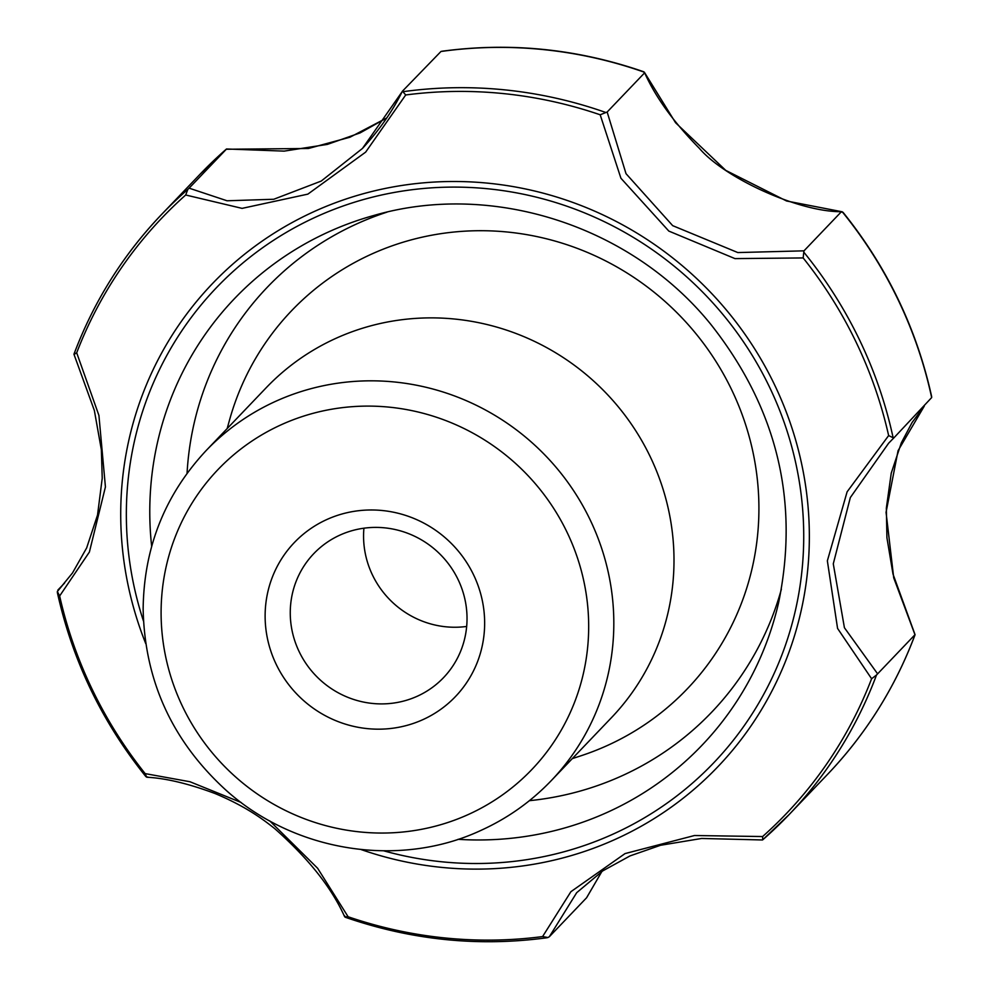 <?xml version="1.0" encoding="UTF-8"?>
<svg xmlns="http://www.w3.org/2000/svg" width="989" height="989" viewBox="0 0 989 989"><rect width="100%" height="100%" fill="white"/><g stroke="black" fill="none" stroke-linecap="round" stroke-linejoin="round"><path stroke-width="1.48" d="M147.843 777.02L146.681 777.144L145.148 773.608L189.975 781.743L241.155 802.487M269.774 820.919L317.63 868.268L348.116 916.754L344.704 916.803L344.679 915.839M586.687 897.616L601.893 871.47L586.564 897.789L549.365 936.694L547.943 937.523L542.59 936.571L570.9 891.695L625.06 853.581L694.488 835.52L762.606 836.546L762.717 839.698M145.729 643.567A349.587 338.448 43.7 0 1 328.744 205.341A349.587 338.448 43.7 0 1 777.935 392.015A349.587 338.448 43.7 0 1 616.011 839.018A349.587 338.448 43.7 0 1 361.183 849.588M915.01 634.567L892.993 574.053L886.923 537.769L886.342 508.123L891.25 473.125L901.313 442.874L912.093 422.488L924.307 406.059L898.061 450.7L886.057 512.327L893.722 577.86L915.023 634.839C895.243 687.392 866.067 733.912 827.521 774.399A434.134 420.313 -136.3 0 0 915.035 634.666L876.501 675.017L871.606 678.738L837.572 628.423L827.36 560.837L847.103 491.842L888.641 435.568L893.129 437.756A434.134 420.313 -136.3 0 0 803.785 252.133L803.155 257.931L734.975 258.611L668.824 231.08L620.931 178.255L600.187 114.786L607.159 112.017L626.012 173.668L672.681 225.653L737.831 252.566L803.995 250.835L803.785 252.133M893.969 437.781L931.663 397.566A434.134 420.313 -136.3 0 0 842.257 211.794L786.576 200.99L725.753 170.38L675.574 122.735L644.358 72.222A434.134 420.313 -136.3 0 0 440.958 51.49L402.474 91.149L405.7 94.969L365.646 152.133L307.863 194.128L242.082 208.37L185.697 194.994L187.873 189.356L189.109 188.157L227.062 200.779L273.768 199.259L321.215 181.074L362.481 148.424L402.288 91.495M74.398 354.235L76.697 352.801L98.925 415.454L105.427 486.934L89.393 552.047L59.649 595.971L57.337 591.521L62.097 585.797M466.672 626.445A89.739 86.884 43.7 0 1 372.519 575.104A89.739 86.884 43.7 0 1 363.927 528.2M417.395 696.182A89.739 86.884 43.7 0 1 299.21 651.763A89.739 86.884 43.7 0 1 313.785 553.63A89.739 86.884 43.7 0 1 438.683 552.863A89.739 86.884 43.7 0 1 443.505 677.675A89.739 86.884 43.7 0 1 417.395 696.182M423.02 719.584A111.448 107.888 43.7 0 1 265.386 608.42A111.448 107.888 43.7 0 1 436.248 530.734A111.448 107.888 43.7 0 1 423.02 719.584M64.594 583.04L57.869 590.062M344.704 916.803L345.346 917.273C411.449 940.143 478.688 946.968 547.053 937.745L547.943 937.523M146.681 777.144L145.828 776.526C101.892 721.822 72.42 660.541 57.399 592.671L57.337 591.521M762.593 839.921L789.012 814.676A434.134 420.313 -136.3 0 0 876.501 675.017M762.494 839.97L701.646 838.462L660.553 845.274L630.067 855.893L602.734 870.901L576.698 892.671L549.365 936.694M73.965 354.26L74.002 354.062C93.782 301.546 122.933 255.063 161.454 214.601A434.134 420.313 -136.3 0 0 74.113 353.877M888.666 443.171L893.945 437.806L888.666 443.159L850.33 497.566L833.282 563.817L844.421 627.731L877.441 673.608M402.474 91.149L402.523 91.767A434.134 420.313 -136.3 0 1 605.763 112.474M931.663 397.566L931.613 396.453C916.593 328.496 887.084 267.129 843.073 212.363L841.194 211.93L803.995 250.835M440.958 51.49L441.811 51.267C510.262 42.02 577.576 48.857 643.752 71.777L644.358 73.112L607.159 112.017M386.724 117.988L349.933 137.236L308.432 148.486L226.308 149.252L189.109 188.157M226.308 149.252L199.976 174.324L161.454 214.601A434.134 420.313 -136.3 0 1 187.873 189.356M206.071 450.638L266.251 387.688A238.769 231.166 43.7 0 1 598.592 385.636A238.769 231.166 43.7 0 1 611.4 717.73L551.219 780.667A238.769 231.166 43.7 0 0 538.412 448.573A238.769 231.166 43.7 0 0 206.071 450.638C164.817 494.945 143.85 547.745 143.145 609.051C144.641 680.852 172.309 741.293 226.172 790.347C294.994 852.147 399.618 868.565 481.371 830.204C507.852 818.113 531.142 801.597 551.219 780.667M227.173 428.571L229.411 420.473A273.656 264.941 43.7 0 1 661.357 298.258A273.656 264.941 43.7 0 1 607.567 745.409A273.656 264.941 43.7 0 1 580.308 756.004L572.322 758.6M781.384 589.209A307.431 297.64 43.7 0 1 622.155 775.722A307.431 297.64 43.7 0 1 529.399 800.682M187.057 473.323A307.431 297.64 43.7 0 1 387.033 212.128M542.59 936.571A431.476 417.741 43.7 0 1 348.116 916.754M871.606 678.738A431.476 417.741 43.7 0 1 762.606 836.546M803.155 257.931A431.476 417.741 43.7 0 1 888.641 435.568M405.7 94.969A431.476 417.741 43.7 0 1 600.187 114.786M76.697 352.801A431.476 417.741 43.7 0 1 185.697 194.994M145.148 773.608A431.476 417.741 43.7 0 1 59.649 595.971M468.638 814.367A217.073 210.15 43.7 0 1 161.615 597.838A217.073 210.15 43.7 0 1 494.413 446.534A217.073 210.15 43.7 0 1 468.638 814.367M762.655 839.871A434.134 420.313 -136.3 0 0 789.012 814.676L827.521 774.399M143.467 621.043A343.888 332.934 43.7 0 1 344.395 205.551A343.888 332.934 43.7 0 1 775.784 400.891A343.888 332.934 43.7 0 1 613.551 833.9A343.888 332.934 43.7 0 1 383.769 850.837M226.456 149.018A434.134 420.313 -136.3 0 0 199.976 174.324M151.663 546.361A323.279 312.981 43.7 0 1 373.867 215.466C492.25 181.024 631.217 225.789 710.881 324.441C776.897 408.111 799.483 500.805 778.64 602.511A323.279 312.981 43.7 0 1 607.79 812.13A323.279 312.981 43.7 0 1 458.031 839.315M344.58 916.605C331.674 887.776 308.444 858.489 274.893 828.77C260.812 817.47 243.887 805.664 215.219 793.598C188.837 783.733 166.14 778.281 147.138 777.255M61.392 586.539L72.481 572.99L86.661 547.918L97.528 515.034L102.226 478.243L101.36 449.785L94.363 410.484L74.002 354.383M362.506 148.387L362.481 148.424C379.244 130.227 392.534 111.201 402.338 91.334M644.457 72.382C655.311 96.873 673.645 122.228 699.446 148.437C724.665 177.995 798.877 212.215 841.849 211.708M226.53 148.98L284.164 151.119L327.359 144.406L360.095 132.909L386.748 117.963"/></g></svg>
